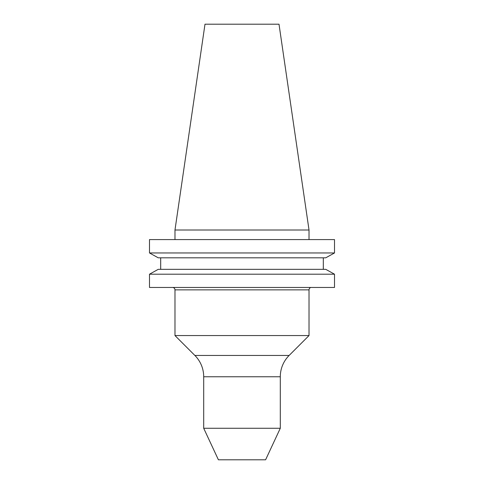 <?xml version="1.0" encoding="UTF-8"?>
<svg xmlns="http://www.w3.org/2000/svg" width="484" height="484" viewBox="0 0 484 484"><rect width="100%" height="100%" fill="white"/><g stroke="black" fill="none" stroke-linecap="round" stroke-linejoin="round"><path stroke-width="0.73" d="M309.022 289.874L174.978 289.874L174.978 335.557L309.022 335.557L309.022 289.874A2.414 2.414 0 0 1 310.171 287.817L310.171 287.46M280.296 376.77L203.703 376.77L203.703 428.273L218.405 459.8L265.595 459.8L280.296 428.273L280.296 376.77A30.153 30.153 0 0 1 289.129 355.45L309.022 335.557M203.703 376.77A30.153 30.153 0 0 0 194.871 355.45L174.978 335.557M280.296 428.273L203.703 428.273M174.978 230.009L309.022 230.009L279.008 24.2L204.992 24.2L174.978 230.009L174.978 239.586M309.022 230.009L309.022 239.586M174.978 289.874A2.414 2.414 0 0 0 172.564 287.46M325.768 257.809L334.504 252.957L149.495 252.957L158.232 257.809L149.495 252.957L149.495 239.586L334.504 239.586L334.504 252.957L325.768 257.809L158.232 257.809M158.232 269.34L149.495 274.198L158.232 269.34L325.768 269.34L334.504 274.198L149.495 274.198L149.495 287.46L334.504 287.46L334.504 274.198L325.768 269.34M160.688 269.34L160.688 257.809M323.312 269.34L323.312 257.809M289.129 355.45L194.871 355.45"/></g></svg>
